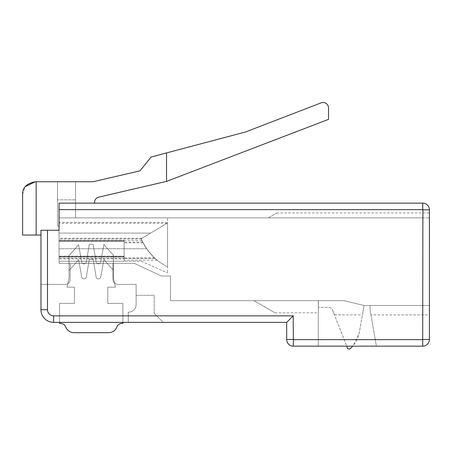 <?xml version="1.0" encoding="UTF-8"?>
<svg xmlns="http://www.w3.org/2000/svg" width="452" height="452" viewBox="0 0 452 452"><rect width="100%" height="100%" fill="white"/><g stroke="black" fill="none" stroke-linecap="round" stroke-linejoin="round"><path stroke-width="0.34" stroke-dasharray="2.26 1.69" d="M59.574 322.366L59.574 303.394L74.439 303.394L74.439 287.173L67.009 287.173L69.037 278.161L69.037 270.381A159.601 159.601 0 0 0 78.541 259.617L81.648 276.5A2.367 2.367 0 0 0 84.015 278.867A2.367 2.367 0 0 0 86.383 276.5L89.31 259.38L93.14 259.38L96.067 276.5A2.367 2.367 0 0 0 98.434 278.867A2.367 2.367 0 0 0 100.796 276.5L103.949 259.386A159.601 159.601 0 0 0 113.412 270.149L113.412 278.161L115.441 287.173L107.779 287.173L107.779 303.394L122.871 303.394L122.871 323.44L121.972 323.44A5.52 5.52 0 0 0 116.853 326.892A8.599 8.599 0 0 1 108.57 332.678L74.105 332.678A8.882 8.882 0 0 1 65.704 326.892A5.52 5.52 0 0 0 60.585 323.44L59.574 323.44L59.574 303.394L74.439 303.394L74.439 287.173L67.009 287.173L69.037 278.161L69.037 270.381A159.601 159.601 0 0 0 78.541 259.617L81.648 276.5A2.367 2.367 0 0 0 84.015 278.867A2.367 2.367 0 0 0 86.383 276.5L89.31 259.38L93.14 259.38L96.067 276.5A2.367 2.367 0 0 0 98.434 278.867A2.367 2.367 0 0 0 100.796 276.5L103.949 259.386A159.601 159.601 0 0 0 113.412 270.149L113.412 278.161L115.441 287.173L107.779 287.173L107.779 303.394L122.871 303.394L122.871 323.44L121.972 323.44A5.52 5.52 0 0 0 116.853 326.892A8.599 8.599 0 0 1 108.57 332.678A8.599 8.599 0 0 0 116.853 326.892A8.599 8.599 0 0 1 108.57 332.678L74.105 332.678A8.882 8.882 0 0 1 65.704 326.892A5.52 5.52 0 0 0 60.585 323.44L59.574 323.44L59.574 303.394L74.439 303.394L74.439 287.173L67.009 287.173L69.037 278.161L69.037 270.381A159.601 159.601 0 0 0 78.541 259.617L81.648 276.5A2.367 2.367 0 0 0 84.015 278.867A2.367 2.367 0 0 0 86.383 276.5L89.31 259.38L93.14 259.38L96.067 276.5A2.367 2.367 0 0 0 98.434 278.867A2.367 2.367 0 0 0 100.796 276.5L103.949 259.386A159.601 159.601 0 0 0 113.412 270.149L113.412 278.161L115.441 287.173L107.779 287.173L107.779 303.394L122.871 303.394L122.871 322.366M81.648 276.5A2.367 2.367 0 0 0 84.015 278.867A2.367 2.367 0 0 0 86.383 276.5L89.31 259.38L93.14 259.38L96.067 276.5A2.367 2.367 0 0 0 98.434 278.867A2.367 2.367 0 0 0 100.796 276.5L103.949 259.386A159.601 159.601 0 0 0 113.412 270.149L113.412 278.161L115.441 287.173L107.779 287.173L107.779 303.394L122.871 303.394L122.871 323.44L121.972 323.44A5.52 5.52 0 0 0 116.853 326.892A8.599 8.599 0 0 1 108.57 332.678L74.105 332.678A8.882 8.882 0 0 1 65.704 326.892A5.52 5.52 0 0 0 60.585 323.44L59.574 323.44L59.574 303.394L74.439 303.394L74.439 287.173L67.009 287.173L69.037 278.161L69.037 270.381A159.601 159.601 0 0 0 78.541 259.617L81.648 276.5A2.367 2.367 0 0 0 84.015 278.867A2.367 2.367 0 0 0 86.383 276.5L89.31 259.38L93.14 259.38L96.067 276.5A2.367 2.367 0 0 0 98.434 278.867A2.367 2.367 0 0 0 100.796 276.5L103.949 259.386A159.601 159.601 0 0 0 113.412 270.149L113.412 278.161L115.441 287.173L107.779 287.173L107.779 303.394L122.871 303.394L122.871 323.44L121.972 323.44A5.52 5.52 0 0 0 116.853 326.892A8.599 8.599 0 0 1 108.57 332.678L74.105 332.678A8.882 8.882 0 0 1 65.704 326.892A5.52 5.52 0 0 0 60.585 323.44L59.574 323.44L59.574 303.394L74.439 303.394L74.439 287.173L67.009 287.173L69.037 278.161L69.037 270.381A159.601 159.601 0 0 0 78.541 259.617L81.648 276.5A2.367 2.367 0 0 0 84.015 278.867A2.367 2.367 0 0 0 86.383 276.5L89.31 259.38L93.14 259.38L96.067 276.5A2.367 2.367 0 0 0 98.434 278.867A2.367 2.367 0 0 0 100.796 276.5L103.949 259.386A159.601 159.601 0 0 0 113.412 270.149L113.412 278.161L115.441 287.173L107.779 287.173L107.779 303.394L122.871 303.394L122.871 323.44L121.972 323.44A5.52 5.52 0 0 0 116.853 326.892A5.52 5.52 0 0 1 121.972 323.44A5.52 5.52 0 0 0 116.853 326.892A8.599 8.599 0 0 1 108.57 332.678L74.105 332.678A8.882 8.882 0 0 1 65.704 326.892A5.52 5.52 0 0 0 60.585 323.44L59.574 323.44L59.574 303.394L74.439 303.394L74.439 287.173L67.009 287.173L69.037 278.161L69.037 270.381A159.601 159.601 0 0 0 78.541 259.617L81.648 276.5A2.367 2.367 0 0 0 84.015 278.867A2.367 2.367 0 0 0 86.383 276.5L89.31 259.38L93.14 259.38L96.067 276.5A2.367 2.367 0 0 0 98.434 278.867A2.367 2.367 0 0 0 100.796 276.5L103.949 259.386A159.601 159.601 0 0 0 113.412 270.149L113.412 278.161L115.441 287.173L107.779 287.173L107.779 303.394L122.871 303.394L122.871 323.44L121.972 323.44A5.52 5.52 0 0 0 116.853 326.892A8.599 8.599 0 0 1 108.57 332.678L74.105 332.678A8.882 8.882 0 0 1 65.704 326.892A5.52 5.52 0 0 0 60.585 323.44L59.574 323.44L59.574 303.394L74.439 303.394L74.439 287.173L67.009 287.173L69.037 278.161L69.037 270.381A159.601 159.601 0 0 0 78.541 259.617L81.648 276.5A2.367 2.367 0 0 0 84.015 278.867A2.367 2.367 0 0 0 86.383 276.5L89.31 259.38L93.14 259.38L96.067 276.5A2.367 2.367 0 0 0 98.434 278.867A2.367 2.367 0 0 0 100.796 276.5L103.949 259.386A159.601 159.601 0 0 0 113.412 270.149L113.412 278.161L115.441 287.173L107.779 287.173L107.779 303.394L122.871 303.394L122.871 323.44L121.972 323.44A5.52 5.52 0 0 0 116.853 326.892A5.52 5.52 0 0 1 121.972 323.44A5.52 5.52 0 0 0 116.853 326.892A8.599 8.599 0 0 1 108.57 332.678L74.105 332.678A8.882 8.882 0 0 1 65.704 326.892A5.52 5.52 0 0 0 60.585 323.44L59.574 323.44L59.574 303.394L74.439 303.394L74.439 287.173L67.009 287.173L69.037 278.161L69.037 270.381A159.601 159.601 0 0 0 78.541 259.617L81.648 276.5M65.704 326.892A5.52 5.52 0 0 0 60.585 323.44A5.52 5.52 0 0 1 65.704 326.892A5.52 5.52 0 0 0 60.585 323.44A5.52 5.52 0 0 1 65.704 326.892A5.52 5.52 0 0 0 60.585 323.44A5.52 5.52 0 0 1 65.704 326.892A5.52 5.52 0 0 0 60.585 323.44L59.574 323.44L59.574 303.394L74.439 303.394L74.439 287.173L67.009 287.173L69.037 278.161L69.037 255.369A159.601 159.601 0 0 0 78.541 244.605L81.648 261.493A2.367 2.367 0 0 0 84.015 263.861A2.367 2.367 0 0 0 86.383 261.493L89.31 244.374L93.14 244.374L96.067 261.493A2.367 2.367 0 0 0 98.434 263.861A2.367 2.367 0 0 0 100.796 261.493L103.949 244.379A159.601 159.601 0 0 0 113.412 255.137L113.412 278.161L115.441 287.173L107.779 287.173L107.779 303.394L122.871 303.394L122.871 323.44L121.972 323.44A5.52 5.52 0 0 0 116.853 326.892A8.599 8.599 0 0 1 108.57 332.678L74.105 332.678A8.882 8.882 0 0 1 65.704 326.892A5.52 5.52 0 0 0 60.585 323.44L59.574 323.44L59.574 303.394L74.439 303.394L74.439 287.173L67.009 287.173L69.037 278.161L69.037 255.369A159.601 159.601 0 0 0 78.541 244.605L81.648 261.493A2.367 2.367 0 0 0 84.015 263.861A2.367 2.367 0 0 0 86.383 261.493L89.31 244.374L93.14 244.374L96.067 261.493A2.367 2.367 0 0 0 98.434 263.861A2.367 2.367 0 0 0 100.796 261.493L103.949 244.379A159.601 159.601 0 0 0 113.412 255.137L113.412 278.161L115.441 287.173L107.779 287.173L107.779 303.394L122.871 303.394L122.871 323.44L121.972 323.44A5.52 5.52 0 0 0 116.853 326.892A5.52 5.52 0 0 1 121.972 323.44A5.52 5.52 0 0 0 116.853 326.892A8.599 8.599 0 0 1 108.57 332.678M122.871 323.44L121.972 323.44L122.871 323.44L121.972 323.44L122.871 323.44L121.972 323.44L122.871 323.44L122.871 303.394L122.871 323.44M107.779 303.394L122.871 303.394L107.779 303.394L122.871 303.394L107.779 303.394L122.871 303.394L107.779 303.394L107.779 287.173L107.779 303.394M115.441 287.173L107.779 287.173L115.441 287.173L107.779 287.173L115.441 287.173L107.779 287.173L115.441 287.173L113.412 278.161L115.441 287.173M113.412 255.137L113.412 278.161L113.412 255.137A159.601 159.601 0 0 1 103.949 244.379A159.601 159.601 0 0 0 113.412 255.137A159.601 159.601 0 0 1 103.949 244.379A159.601 159.601 0 0 0 113.412 255.137A159.601 159.601 0 0 1 103.949 244.379A159.601 159.601 0 0 0 113.412 255.137M100.796 261.493L103.949 244.379L100.796 261.493A2.367 2.367 0 0 1 98.434 263.861A2.367 2.367 0 0 1 96.067 261.493A2.367 2.367 0 0 0 98.434 263.861A2.367 2.367 0 0 0 100.796 261.493A2.367 2.367 0 0 1 98.434 263.861A2.367 2.367 0 0 1 96.067 261.493A2.367 2.367 0 0 0 98.434 263.861A2.367 2.367 0 0 0 100.796 261.493A2.367 2.367 0 0 1 98.434 263.861A2.367 2.367 0 0 1 96.067 261.493A2.367 2.367 0 0 0 98.434 263.861A2.367 2.367 0 0 0 100.796 261.493M93.14 244.374L96.067 261.493L93.14 244.374L96.067 261.493L93.14 244.374L96.067 261.493L93.14 244.374L89.31 244.374L93.14 244.374M86.383 261.493L89.31 244.374L86.383 261.493A2.367 2.367 0 0 1 84.015 263.861A2.367 2.367 0 0 1 81.648 261.493A2.367 2.367 0 0 0 84.015 263.861A2.367 2.367 0 0 0 86.383 261.493A2.367 2.367 0 0 1 84.015 263.861A2.367 2.367 0 0 1 81.648 261.493A2.367 2.367 0 0 0 84.015 263.861A2.367 2.367 0 0 0 86.383 261.493A2.367 2.367 0 0 1 84.015 263.861A2.367 2.367 0 0 1 81.648 261.493A2.367 2.367 0 0 0 84.015 263.861A2.367 2.367 0 0 0 86.383 261.493M78.541 244.605L81.648 261.493L78.541 244.605A159.601 159.601 0 0 1 69.037 255.369A159.601 159.601 0 0 0 78.541 244.605A159.601 159.601 0 0 1 69.037 255.369A159.601 159.601 0 0 0 78.541 244.605A159.601 159.601 0 0 1 69.037 255.369A159.601 159.601 0 0 0 78.541 244.605M69.037 278.161L69.037 255.369L69.037 278.161L69.037 255.369L69.037 278.161L69.037 255.369L69.037 278.161L67.009 287.173L69.037 278.161M74.439 287.173L67.009 287.173L74.439 287.173L67.009 287.173L74.439 287.173L67.009 287.173L74.439 287.173L74.439 303.394L74.439 287.173M59.574 303.394L74.439 303.394L59.574 303.394L74.439 303.394L59.574 303.394L74.439 303.394L59.574 303.394L59.574 323.44L59.574 303.394M60.585 323.44L59.574 323.44L60.585 323.44M59.054 248.046L59.054 256.318L124.153 256.318L124.153 257.855L124.153 256.12L59.054 256.12L59.054 238.232L59.054 248.046M146.177 248.046C150.318 253.612 153.092 256.877 154.505 257.855C153.087 256.877 150.313 253.606 146.177 248.046C150.318 253.612 153.092 256.877 154.505 257.855C153.087 256.877 150.313 253.606 146.177 248.046C143.561 243.797 141.917 240.696 141.233 238.729C143.177 243.091 143.177 243.091 141.233 238.729C143.177 243.091 143.177 243.091 141.233 238.729L152.087 232.221L141.233 238.729C142.34 238.068 142.34 238.068 141.233 238.729C142.34 238.068 142.34 238.068 141.233 238.729C141.917 240.696 143.561 243.803 146.177 248.046M59.054 232.221L59.054 240.515L124.153 240.515L124.153 242.046L124.153 240.311L59.054 240.311L59.054 222.395L59.054 232.221M59.054 250.306L59.054 258.29L124.153 258.29L124.153 260.216L124.153 258.877L59.054 258.877L59.054 240.396L59.054 250.306M147.759 250.306C152.369 255.866 155.522 259.171 157.217 260.216C155.505 259.16 152.352 255.855 147.759 250.306C152.369 255.866 155.522 259.171 157.217 260.216C155.505 259.16 152.352 255.855 147.759 250.306C144.086 244.707 142.154 241.402 141.951 240.396C142.171 241.436 144.103 244.741 147.759 250.306C144.086 244.707 142.154 241.402 141.951 240.396C142.171 241.436 144.103 244.741 147.759 250.306M167.551 217.881L59.054 217.881L167.551 217.881L167.551 272.985L167.551 217.881M141.329 261.245L167.551 272.985L141.329 261.245L59.054 261.245L141.329 261.245M59.054 258.29L59.054 258.877M59.054 233.091L59.054 223.305L59.054 233.091L150.64 233.091L141.233 238.729L167.551 222.943L167.551 266.827L167.551 222.395L167.551 222.943L141.233 238.729C143.708 244.17 143.708 244.17 141.233 238.729C143.708 244.17 143.708 244.17 141.233 238.729C143.708 244.17 143.708 244.17 141.233 238.729C143.708 244.17 143.708 244.17 141.233 238.729C143.708 244.17 143.708 244.17 141.233 238.729C143.708 244.17 143.708 244.17 141.233 238.729L166.952 223.305L141.233 238.729L166.952 223.305L141.233 238.729L166.952 223.305L150.64 233.091L166.952 223.305L150.64 233.091L59.054 233.091M59.054 261.245L124.153 261.245L59.054 261.245M167.551 266.827A54.347 54.347 0 0 1 141.233 238.729A54.347 54.347 0 0 0 167.551 266.827M146.651 248.747C143.278 243.216 141.504 239.95 141.329 238.961C141.482 239.899 143.25 243.159 146.651 248.747C143.278 243.216 141.504 239.95 141.329 238.961C141.482 239.899 143.25 243.159 146.651 248.747C150.889 254.267 153.753 257.533 155.245 258.533C153.782 257.555 150.917 254.295 146.651 248.747C150.889 254.267 153.753 257.533 155.245 258.533C153.782 257.555 150.917 254.295 146.651 248.747C143.278 243.216 141.504 239.95 141.329 238.961C141.482 239.899 143.25 243.159 146.651 248.747C143.278 243.216 141.504 239.95 141.329 238.961C141.482 239.899 143.25 243.159 146.651 248.747C150.889 254.267 153.753 257.533 155.245 258.533C153.782 257.555 150.917 254.295 146.651 248.747C150.889 254.267 153.753 257.533 155.245 258.533C153.782 257.555 150.917 254.295 146.651 248.747L59.054 248.747L146.651 248.747M59.054 241.334L124.153 241.334L124.153 242.877L124.153 241.136L59.054 241.136L124.153 241.136L124.153 242.877L124.153 241.334L59.054 241.334L124.153 241.334L124.153 256.318M124.153 256.12L124.153 240.515M124.153 240.311L124.153 258.29M124.153 258.877L124.153 261.245L124.153 256.792L124.153 258.533L124.153 256.99L59.054 256.99L124.153 256.99L124.153 261.245L124.153 241.334M59.054 256.792L124.153 256.792L59.054 256.792M59.054 241.136L124.153 241.136L124.153 261.245L124.153 241.136M429.4 209.818L422.71 209.638L422.71 203.129A6.69 6.69 0 0 1 429.4 209.818A6.69 6.69 0 0 0 422.71 203.129L59.054 203.129L94.564 203.129L59.054 203.129L59.054 230.254L59.054 203.129L59.054 230.254L40.968 230.254L40.968 235.046L40.968 230.254L59.054 230.254L40.968 230.254L40.968 309.71A12.656 12.656 0 0 0 53.624 322.366A12.656 12.656 0 0 1 40.968 309.71A12.656 12.656 0 0 0 53.624 322.366L163.217 322.366L53.624 322.366A12.656 12.656 0 0 1 40.968 309.71A12.656 12.656 0 0 0 53.624 322.366A12.656 12.656 0 0 1 40.968 309.71A12.656 12.656 0 0 0 53.624 322.366A12.656 12.656 0 0 1 40.968 309.71A12.656 12.656 0 0 0 53.624 322.366A12.656 12.656 0 0 1 40.968 309.71A12.656 12.656 0 0 0 53.624 322.366A12.656 12.656 0 0 1 40.968 309.71A12.656 12.656 0 0 0 53.624 322.366A12.656 12.656 0 0 1 40.968 309.71A12.656 12.656 0 0 0 53.624 322.366A12.656 12.656 0 0 1 40.968 309.71A12.656 12.656 0 0 0 53.624 322.366L128.289 322.366L53.624 322.366L128.289 322.366L53.624 322.366L128.289 322.366L53.624 322.366L128.289 322.366L53.624 322.366L128.289 322.366L53.624 322.366L128.289 322.366L53.624 322.366L128.289 322.366L53.624 322.366L128.289 322.366L128.289 312.129L128.289 322.366L163.217 322.366L154.188 313.338L163.217 322.366M94.564 203.129L94.564 202.406A5.424 5.424 0 0 1 98.762 197.123L166.539 181.388L166.545 152.929L151.177 157.002L139.967 170.85L93.061 181.749L35.256 181.749M166.545 152.929L166.545 181.388L328.531 119.362L328.531 107.921A5.424 5.424 0 0 0 321.157 102.858L245.425 132.012L166.545 152.929M59.054 217.881L59.054 226.056L59.054 217.881L59.054 226.056L59.054 217.881L422.027 217.881L59.054 217.881L75.586 217.881L75.586 181.749L57.5 181.749L57.5 226.056L59.054 226.056L57.5 226.056L57.5 199.835L75.586 199.835L57.5 199.835L57.5 226.056L57.5 181.749L75.586 181.749L75.586 217.881L75.586 199.835L75.586 217.881L59.054 217.881L75.586 217.881L59.054 217.881L59.054 263.352L59.054 230.254M22.6 235.046L40.968 235.046M422.891 209.818L422.71 339.644L293.365 339.644L293.184 315.858L286.675 322.366L286.675 339.463A6.69 6.69 0 0 0 293.365 346.159L293.365 339.644M429.4 314.874L429.4 212.999L429.4 314.874L370.934 314.874M22.6 194.405L25.25 186.659M134.312 263.352L161.415 275.997L170.444 275.997L170.444 300.687L344.187 300.687L170.444 300.687L170.444 275.997L161.415 275.997L134.312 263.352L59.054 263.352L134.312 263.352M347.746 348.724L332.695 310.298C331.892 308.439 330.435 307.445 328.316 307.315C330.389 307.411 331.847 308.411 332.695 310.298C331.847 308.411 330.389 307.411 328.316 307.315L318.293 307.315L328.316 307.315C330.435 307.445 331.892 308.439 332.695 310.298L346.701 346.159L352.814 346.159L359.187 333.09L364.058 305.507L344.187 300.687L364.058 305.507L429.4 305.507L364.058 305.507L344.187 300.687L253.99 300.687L344.187 300.687L364.058 305.507L370.081 305.507L370.081 310.021L370.081 305.507L364.058 305.507L344.187 300.687L318.4 300.687L318.293 307.315L318.4 300.687L318.293 307.032L318.4 300.687L344.187 300.687L318.4 300.687L344.187 300.687L364.058 305.507L344.187 300.687L364.058 305.507L359.182 333.09C357.877 339.514 354.741 344.865 349.78 349.142L347.707 348.735M422.027 217.881L429.4 217.881L422.027 217.881M268.46 217.881C279.229 211.417 279.229 211.417 268.46 217.881C279.229 211.417 279.229 211.417 268.46 217.881M376.409 346.159L318.293 346.159L376.409 346.159L370.081 310.021C371.205 316.434 371.205 316.434 370.081 310.021C371.205 316.434 371.205 316.434 370.081 310.021L376.409 346.159M422.891 339.463L429.4 339.463A6.69 6.69 0 0 1 422.71 346.159L422.71 339.644M395.076 305.507L429.4 305.507L370.081 305.507L370.081 310.021L370.081 305.507L395.076 305.507M70.173 263.352L112.932 263.352L70.173 263.352L112.932 263.352L70.173 263.352L112.932 263.352L70.173 263.352L112.932 263.352L70.173 263.352L112.932 263.352L70.173 263.352L112.932 263.352L70.173 263.352L112.932 263.352L70.173 263.352L112.932 263.352L70.173 263.352L70.173 279.545C69.868 282.489 68.235 284.116 65.291 284.427L40.968 284.427L65.291 284.427C68.235 284.116 69.868 282.489 70.173 279.545L70.173 263.352L70.173 279.545C69.868 282.489 68.235 284.116 65.291 284.427L40.968 284.427L65.291 284.427C68.235 284.116 69.868 282.489 70.173 279.545L70.173 263.352L70.173 279.545C69.868 282.489 68.235 284.116 65.291 284.427L40.968 284.427L65.291 284.427C68.235 284.116 69.868 282.489 70.173 279.545L70.173 263.352L70.173 279.545C69.868 282.489 68.235 284.116 65.291 284.427L40.968 284.427L65.291 284.427C68.235 284.116 69.868 282.489 70.173 279.545L70.173 263.352L70.173 279.545C69.868 282.489 68.235 284.116 65.291 284.427L40.968 284.427L65.291 284.427C68.235 284.116 69.868 282.489 70.173 279.545L70.173 263.352L70.173 279.545C69.868 282.489 68.235 284.116 65.291 284.427L40.968 284.427L65.291 284.427C68.235 284.116 69.868 282.489 70.173 279.545L70.173 263.352L70.173 279.545C69.868 282.489 68.235 284.116 65.291 284.427L40.968 284.427L65.291 284.427C68.235 284.116 69.868 282.489 70.173 279.545L70.173 263.352L70.173 279.545C69.868 282.489 68.235 284.116 65.291 284.427L40.968 284.427L65.291 284.427C68.235 284.116 69.868 282.489 70.173 279.545L70.173 263.352M57.5 226.056L59.054 226.056L57.5 226.056M112.932 263.352L112.932 279.545C113.424 285.856 120.707 284.331 124.373 284.427L136.12 284.427L136.12 304.535A7.594 7.594 0 0 1 128.311 312.129A7.594 7.594 0 0 0 136.12 304.535A7.594 7.594 0 0 1 128.311 312.129A7.594 7.594 0 0 0 136.12 304.535A7.594 7.594 0 0 1 128.311 312.129A7.594 7.594 0 0 0 136.12 304.535A7.594 7.594 0 0 1 128.311 312.129A7.594 7.594 0 0 0 136.12 304.535A7.594 7.594 0 0 1 128.311 312.129A7.594 7.594 0 0 0 136.12 304.535A7.594 7.594 0 0 1 128.311 312.129A7.594 7.594 0 0 0 136.12 304.535A7.594 7.594 0 0 1 128.311 312.129A7.594 7.594 0 0 0 136.12 304.535A7.594 7.594 0 0 1 128.317 312.129A7.594 7.594 0 0 0 136.12 304.535L136.12 295.269L136.12 304.535A7.594 7.594 0 0 1 128.289 312.129L128.289 322.366L128.289 312.129A7.594 7.594 0 0 0 136.12 304.535L136.12 295.269L136.12 304.535L136.12 295.269L136.12 304.535L136.12 295.269L136.12 304.535L136.12 295.269L136.12 304.535L136.12 295.269L136.12 304.535L136.12 295.269L136.12 304.535L136.12 295.269L136.12 304.535L136.12 295.269L154.188 295.269L154.188 313.338L154.188 295.269L136.12 295.269L136.12 284.427L136.12 295.269L136.12 284.427L136.12 295.269L136.12 284.427L136.12 295.269L136.12 284.427L136.12 295.269L136.12 284.427L136.12 295.269L136.12 284.427L136.12 295.269L136.12 284.427L136.12 295.269L136.12 284.427L124.373 284.427C120.707 284.331 113.424 285.856 112.932 279.545L112.932 263.352L112.932 279.545C113.424 285.856 120.707 284.331 124.373 284.427C120.707 284.331 113.424 285.856 112.932 279.545L112.932 263.352L112.932 279.545C113.424 285.856 120.707 284.331 124.373 284.427C120.707 284.331 113.424 285.856 112.932 279.545L112.932 263.352L112.932 279.545C113.424 285.856 120.707 284.331 124.373 284.427C120.707 284.331 113.424 285.856 112.932 279.545L112.932 263.352L112.932 279.545C113.424 285.856 120.707 284.331 124.373 284.427C120.707 284.331 113.424 285.856 112.932 279.545L112.932 263.352L112.932 279.545C113.424 285.856 120.707 284.331 124.373 284.427C120.707 284.331 113.424 285.856 112.932 279.545L112.932 263.352L112.932 279.545C113.424 285.856 120.707 284.331 124.373 284.427C120.707 284.331 113.424 285.856 112.932 279.545L112.932 263.352L112.932 279.545C113.424 285.856 120.707 284.331 124.373 284.427C120.707 284.331 113.424 285.856 112.932 279.545L112.932 263.352M253.99 300.687C281.5 316.558 281.5 316.558 253.99 300.687C281.5 316.558 281.5 316.558 253.99 300.687M318.293 300.687L318.293 346.159L318.293 300.687M332.695 310.298C335.068 316.349 335.068 316.349 332.695 310.298C335.068 316.349 335.068 316.349 332.695 310.298M364.058 305.507C361.888 318.016 361.888 318.016 364.058 305.507C361.888 318.016 361.888 318.016 364.058 305.507M422.71 209.638L59.054 209.638M36.16 235.046L36.16 181.749M293.184 315.858L53.624 315.858A6.147 6.147 0 0 1 47.477 309.71L47.477 230.254M47.477 309.71L40.968 309.71M53.624 315.858L53.624 322.366M293.184 339.463L286.675 339.463M154.505 257.855L124.153 257.855M142.73 242.046L124.153 242.046M157.217 260.216L124.153 260.216M142.064 238.232L59.054 238.232M167.551 222.395L59.054 222.395M141.951 240.396L59.054 240.396M141.329 238.961L59.054 238.961L141.329 238.961M155.245 258.533L124.153 258.533L155.245 258.533M166.952 223.305L59.054 223.305M143.148 242.877L124.153 242.877M276.596 212.999L429.4 212.999M275.019 312.824L318.293 312.824M334.486 314.874L362.431 314.874"/><path stroke-width="0.68" d="M122.871 322.366L122.871 323.44L121.972 323.44A5.52 5.52 0 0 0 116.853 326.892A8.599 8.599 0 0 1 108.57 332.678L74.105 332.678A8.882 8.882 0 0 1 65.704 326.892A5.52 5.52 0 0 0 60.585 323.44L59.574 323.44L59.574 322.366M108.57 332.678L74.105 332.678L108.57 332.678A8.599 8.599 0 0 0 116.853 326.892A8.599 8.599 0 0 1 108.57 332.678A8.599 8.599 0 0 0 116.853 326.892A8.599 8.599 0 0 1 108.57 332.678L74.105 332.678A8.882 8.882 0 0 1 65.704 326.892A8.882 8.882 0 0 0 74.105 332.678A8.882 8.882 0 0 1 65.704 326.892A8.882 8.882 0 0 0 74.105 332.678A8.882 8.882 0 0 1 65.704 326.892A8.882 8.882 0 0 0 74.105 332.678A8.882 8.882 0 0 1 65.704 326.892M53.624 322.366L286.675 322.366L293.184 315.858L53.624 315.858L53.624 322.366A12.656 12.656 0 0 1 40.968 309.71L40.968 230.254L59.054 230.254L59.054 217.881M59.054 230.254L59.054 203.129L422.71 203.129A6.69 6.69 0 0 1 429.4 209.818L429.4 339.463L429.4 209.818L422.891 209.818L422.71 339.644L293.365 339.644L293.184 315.858M94.564 203.129L94.564 202.406A5.424 5.424 0 0 1 98.762 197.123L166.539 181.388L166.545 152.929L166.545 181.388L328.531 119.362L328.531 107.921A5.424 5.424 0 0 0 321.157 102.858L245.425 132.012L151.177 157.002L139.967 170.85L93.061 181.749L35.256 181.749C26.6 183.472 22.38 187.693 22.6 194.405L22.6 235.046L22.6 194.405M40.968 235.046L22.6 235.046M25.25 186.659L35.256 181.749M293.365 339.644L293.365 346.159L422.71 346.159L352.814 346.159L349.78 349.142L347.707 348.735L346.701 346.159L293.365 346.159A6.69 6.69 0 0 1 286.675 339.463L286.675 322.366L163.217 322.366M422.891 339.463L429.4 339.463A6.69 6.69 0 0 1 422.71 346.159L422.71 339.644M59.054 209.638L422.71 209.638L422.71 203.129A6.69 6.69 0 0 1 429.4 209.818M36.16 181.749L36.16 235.046M53.624 315.858A6.147 6.147 0 0 1 47.477 309.71L47.477 230.254M429.4 339.463A6.69 6.69 0 0 1 422.71 346.159L422.71 346.159M286.675 339.463L293.184 339.463M40.968 309.71L47.477 309.71"/></g></svg>

